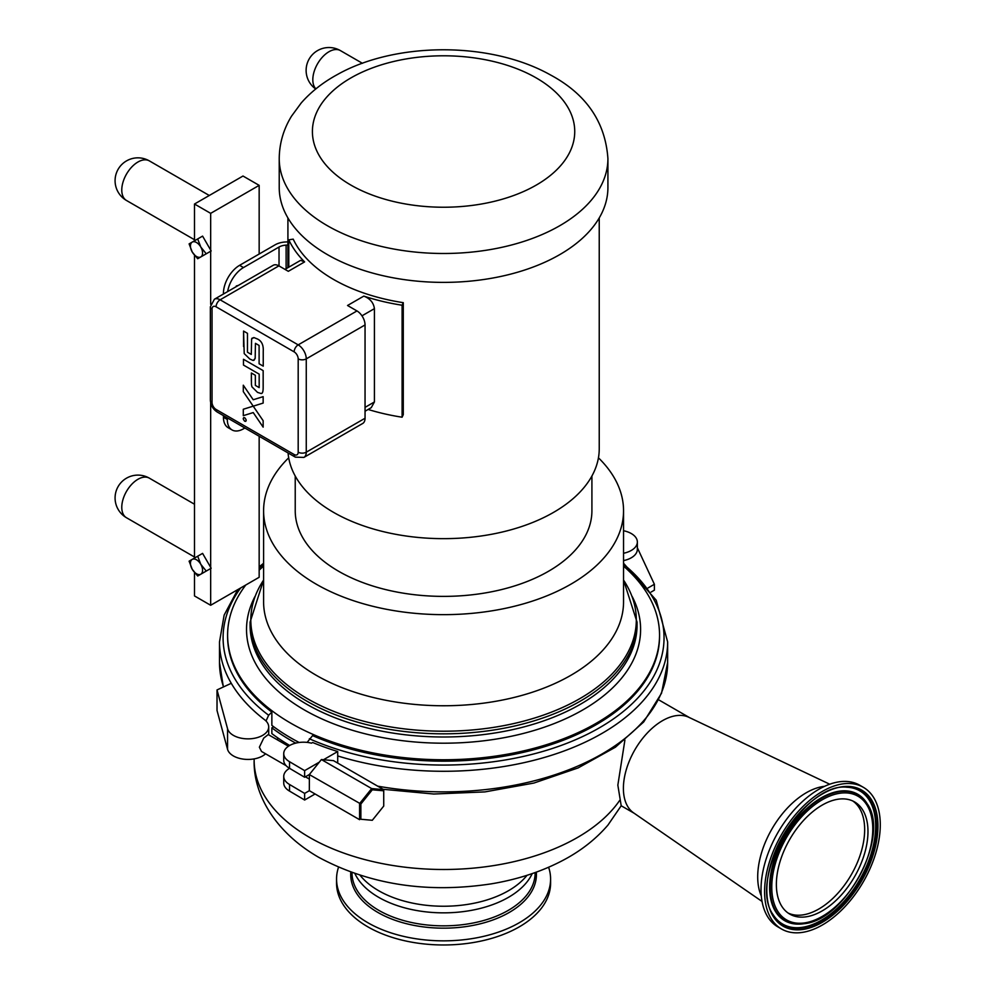 <?xml version="1.0" encoding="UTF-8"?>
<svg xmlns="http://www.w3.org/2000/svg" width="994" height="994" viewBox="0 0 994 994"><rect width="100%" height="100%" fill="white"/><g stroke="black" fill="none" stroke-linecap="round" stroke-linejoin="round"><path stroke-width="1.49" d="M243.294 391.611L243.294 385.2L253.221 399.75L263.149 396.656L263.149 403.079L263.149 396.656L253.221 399.75L243.294 385.2L243.294 391.624L253.209 406.161L263.149 403.079L254.601 405.751M243.294 415.666L243.294 409.255L253.221 406.148L263.149 420.711L263.149 427.134L253.221 412.572L243.294 415.666L243.294 409.255L253.209 406.161L263.149 420.711L263.149 427.134L255.793 416.349M244.71 421.232L245.779 421.332L244.71 421.232C246.649 421.195 246.649 420.027 244.71 417.741L243.654 417.629L244.71 417.741C242.772 417.791 242.772 418.946 244.71 421.232C242.772 418.946 242.772 417.778 244.71 417.741C246.661 420.027 246.661 421.183 244.71 421.232M243.48 365.071L243.48 359.269L263.161 370.625L263.161 386.852L263.161 370.625L243.48 359.269L243.48 365.071L259.173 374.129L259.173 387.598L255.359 385.399L255.359 375.297L251.37 373.011L251.457 384.479L251.904 386.803L257.508 392.369L260.925 393.475A10.623 6.126 -120 0 0 261.149 393.475L261.832 393.301L261.149 393.475C262.553 393.661 263.224 391.45 263.161 386.852C263.236 391.45 262.565 393.661 261.149 393.475M251.37 381.174L251.37 373.011L255.359 375.297L255.359 385.399L259.173 387.598M255.446 343.352L255.172 358.387L255.446 343.352L259.099 345.465L259.111 363.779L263.236 366.152L263.236 351.329C263.609 345.017 261.633 340.88 257.297 338.942L253.892 337.562L251.606 338.942L251.296 354.423L247.456 352.199L247.481 333.338L243.555 331.064L244.213 353.603L249.829 359.033L252.874 360.375L254.054 360.213L255.172 358.387L253.395 360.412M251.929 338.258L253.892 337.562L257.297 338.929C261.633 340.88 263.609 345.017 263.236 351.329L263.236 366.152L259.111 363.779M243.555 331.064L247.481 333.338L247.456 352.199L251.308 354.423M243.567 346.533L243.567 331.064M235.74 286.918L236.808 286.297M236.274 285.986L238.398 285.39M194.501 572.544L194.501 595.94L210.666 605.271L210.666 568.506L202.59 573.178M206.255 571.065L197.682 576.011L192.227 569.264A8.573 4.945 -120 0 0 200.8 574.209A8.573 4.945 -120 0 0 200.8 564.319L206.255 571.065L211.163 568.233L202.59 553.385L197.682 556.218L200.8 564.319A8.573 4.945 -120 0 0 192.227 559.361A8.573 4.945 -120 0 0 192.227 569.264L189.108 561.163L197.682 556.218M202.59 255.905L210.666 251.246L210.666 304.326M210.666 402.769L210.666 567.375M194.501 558.044L194.501 255.272M206.255 253.793L197.682 258.738L192.227 251.991A8.573 4.945 -120 0 0 200.8 256.937A8.573 4.945 -120 0 0 200.8 247.046L206.255 253.793L211.163 250.96L202.59 236.112L197.682 238.945L200.8 247.046A8.573 4.945 -120 0 0 192.227 242.089A8.573 4.945 -120 0 0 192.227 251.991L189.108 243.89L197.682 238.945M287.912 241.865L285.638 241.977A16.91 9.766 -0 0 0 275.152 244.797L259.161 254.029L259.161 185.356L210.666 213.35L210.666 250.103M210.666 213.35L194.501 204.018L242.996 176.025L259.161 185.356M194.501 240.772L194.501 204.018M259.161 254.029L239.604 265.323A22.862 13.195 120 0 0 223.439 293.317L224.048 293.677M210.666 605.271L259.161 577.278L259.161 436.254M227.315 419.48L223.439 417.244A22.862 13.195 120 0 0 228.173 427.706L232.049 429.942A22.862 13.195 -60 0 1 227.315 419.48L227.315 417.865M223.439 417.244L223.439 415.629M223.439 294.025L223.439 293.317M527.031 875.304A91.783 52.993 180 0 1 378.664 890.711A91.783 52.993 180 0 1 360.114 875.304M619.697 800.381A189.432 109.365 180 0 1 309.619 837.457A189.432 109.365 180 0 1 254.141 760.137C253.209 794.641 275.549 832.438 318.565 857.238C369.656 884.722 427.271 893.581 491.409 883.828C518.098 879.367 542.239 871.39 563.834 859.872C581.341 850.541 596.052 838.924 607.968 825.057L621.2 805.761L617.846 785.148L624.903 740.083M354.92 873.589A91.783 52.993 0 0 0 378.664 897.321A91.783 52.993 0 0 0 532.225 873.589M295.752 743.127A215.971 124.697 180 0 1 271.859 727.832L271.859 733.609A215.971 124.697 0 0 0 289.676 745.463M829.729 784.216L688.78 717.27A55.242 31.895 120 0 0 646.684 733.659A55.242 31.895 120 0 0 623.4 788.354A55.242 31.895 120 0 0 633.588 812.856L762.05 901.446M273.71 726.763L271.859 727.832M623.549 566.145A215.971 124.697 180 0 1 659.544 635.067L659.544 636.471A215.971 124.697 180 0 1 539.369 748.221A215.971 124.697 180 0 1 312.576 735.61L307.146 742.394M237.752 589.628L224.135 615.112L219.5 641.925A224.072 129.369 0 0 0 231.267 683.3A224.072 129.369 0 0 0 264.553 719.718A224.072 129.369 0 0 0 266.081 720.886L268.641 715.245L271.859 712.089A215.971 124.697 180 0 1 227.601 636.471L227.601 635.067A215.971 124.697 180 0 1 245.767 585.006M277.637 737.796L277.637 739.996M623.549 560.604A20.7 11.953 0 0 0 637.353 549.347L637.353 541.991A20.7 11.953 0 0 0 623.549 530.734M623.549 553.26A20.7 11.953 0 0 0 637.353 541.991M648.1 587.914L654.387 584.286L637.353 547.756M651.107 592.051L654.387 590.163L654.387 584.286M383.734 790.814L383.734 806.059L372.303 820.286L360.872 819.255L360.872 804.022L372.303 789.795L383.734 790.814L383.734 789.658L371.669 788.577L321.397 759.553L323.485 759.739L337.712 751.539L337.712 763.081M309.358 790.677L304.636 793.411L304.636 800.021L315.086 793.982M304.636 800.021L289.54 791.1A19.793 11.431 180 0 1 283.737 783.024L283.737 776.413A19.793 11.431 180 0 1 289.54 768.325L304.636 777.246L309.382 774.5L321.397 759.553M337.712 751.539A224.072 129.369 0 0 1 312.638 742.493L311.482 743.164A19.793 11.431 0 0 0 283.737 753.626A19.793 11.431 0 0 0 289.54 761.715L304.636 770.636L304.636 777.246M323.485 759.739L333.462 760.634L383.734 789.658M304.636 793.411L289.54 784.49A19.793 11.431 180 0 1 283.737 776.413M289.54 791.1L289.54 784.49M283.737 753.626L283.737 760.248A19.793 11.431 0 0 0 289.54 768.325L289.54 761.715M304.636 770.636L319.298 762.162M265.572 753.812A20.7 11.953 180 0 1 243.878 759.192A20.7 11.953 180 0 1 227.564 749.339L217.027 710.511L217.027 689.935L227.564 728.764A20.7 11.953 0 0 0 249.618 738.828A20.7 11.953 0 0 0 268.703 726.912A20.7 11.953 0 0 0 264.553 719.718M286.098 765.653L261.497 751.452L259.372 747.19L263.733 738.095L268.231 734.566L288.446 746.233M231.267 683.3L217.027 689.935M372.303 789.795L371.669 788.577L359.592 803.587L359.592 819.69L309.333 790.665L309.382 774.5M360.872 804.022L309.333 774.574M360.872 819.255L372.303 820.286M338.519 867.253A107.017 61.79 0 0 0 336.556 879.056A107.017 61.79 0 0 0 399.402 935.342A107.017 61.79 0 0 0 514.134 925.513A107.017 61.79 0 0 0 550.589 879.056A107.017 61.79 0 0 0 548.613 867.253M336.556 879.056L336.556 883.181A107.017 61.79 0 0 0 399.402 939.467A107.017 61.79 0 0 0 514.134 929.639A107.017 61.79 0 0 0 550.589 883.181L550.589 879.056M299.169 742.481A215.971 124.697 180 0 1 290.857 737.933A215.971 124.697 180 0 1 271.859 725.384L271.859 712.089M659.544 635.067A215.971 124.697 180 0 1 526.224 750.271A215.971 124.697 180 0 1 290.857 723.234A215.971 124.697 180 0 1 227.601 635.067M259.161 570.171A215.971 124.697 180 0 1 263.596 566.145M598.438 457.812A179.976 103.91 180 0 1 623.549 510.742L623.549 601.855A179.976 103.91 180 0 1 512.444 697.85A179.976 103.91 180 0 1 316.303 675.324A179.976 103.91 180 0 1 263.596 601.855L263.596 510.742A179.976 103.91 180 0 1 288.695 457.812M623.549 510.742A179.976 103.91 180 0 1 512.444 606.738A179.976 103.91 180 0 1 316.303 584.223A179.976 103.91 180 0 1 263.596 510.742M852.864 801.027A64.772 37.399 -60 0 1 856.828 863.761A64.772 37.399 -60 0 1 803.127 914.853A64.772 37.399 -60 0 1 788.167 913.076M779.159 864.668A64.772 37.399 -60 0 1 854.567 801.909A64.772 37.399 -60 0 1 865.19 851.349A64.772 37.399 -60 0 1 789.783 914.107A64.772 37.399 -60 0 1 779.159 864.668M781.532 929.005L777.967 926.942A81.806 47.227 -60 0 1 764.535 864.519A81.806 47.227 -60 0 1 859.773 785.248L863.339 787.31A81.806 47.227 -60 0 1 876.758 849.746A81.806 47.227 -60 0 1 781.532 929.005A81.806 47.227 -60 0 1 768.114 866.582A81.806 47.227 -60 0 1 863.339 787.31M761.305 895.979A68.685 39.661 -60 0 1 760.659 855.896A68.685 39.661 -60 0 1 824.622 786.316M591.915 476.002L591.915 510.742A148.342 85.646 180 0 1 500.342 589.864A148.342 85.646 180 0 1 338.681 571.302A148.342 85.646 180 0 1 295.23 510.742L295.23 476.002M599.233 217.934L599.233 448.779A155.66 89.87 180 0 1 503.138 531.815A155.66 89.87 180 0 1 333.499 512.332A155.66 89.87 180 0 1 288.074 452.953M607.918 187.506A164.345 94.877 180 0 1 506.468 275.164A164.345 94.877 180 0 1 327.361 254.588A164.345 94.877 180 0 1 279.227 187.506L279.227 158.605A164.345 94.877 -0 0 0 327.361 225.7A164.345 94.877 -0 0 0 559.784 225.7A164.345 94.877 -0 0 0 607.918 158.605L607.918 187.506M227.651 291.59A22.862 13.195 -60 0 1 243.48 267.56L279.028 247.034A11.431 6.598 180 0 1 286.11 245.133L287.912 245.046M288.794 267.162L288.794 239.815L293.218 239.132A155.66 89.87 -0 0 0 333.499 279.413A155.66 89.87 -0 0 0 403.278 302.673L403.278 414.647L402.098 417.207A160.233 92.504 180 0 1 368.128 409.453M365.046 411.23L371.247 407.664L374.415 401.961L374.415 308.649C373.607 302.748 370.079 298.56 363.816 296.1A160.233 92.504 -0 0 0 402.098 305.22L402.098 417.207M402.098 305.22L403.278 302.673M294.149 454.519L216.083 409.453A5.715 3.305 60 0 1 212.045 402.446L212.045 309.134A5.715 3.305 60 0 1 216.083 306.798L294.149 351.876A5.715 3.305 60 0 1 298.188 358.871L298.188 452.183A5.715 3.305 60 0 1 294.149 454.519A5.715 3.305 -60 0 0 295.33 457.141L303.903 457.414L362.686 423.481A11.431 6.598 -120 0 0 365.046 418.25L365.046 324.939A11.431 6.598 -120 0 0 356.97 310.936L347.54 305.493L363.816 296.1M284.98 269.374L300.598 260.353L304.599 261.907A160.233 92.504 -0 0 1 288.794 239.815M244.872 428.004L243.48 428.812A22.862 13.195 -60 0 1 232.049 429.942M304.599 261.907L288.322 271.312L278.904 265.87A11.431 6.598 -120 0 0 273.188 265.299L214.406 299.231A11.431 6.598 -120 0 1 220.121 299.803L278.904 265.87M315.868 88.876A22.862 13.195 -60 0 1 314.589 70.201A22.862 13.195 -60 0 1 328.977 51.725A22.862 13.195 -60 0 1 340.408 50.595A22.862 22.862 0 0 0 317.546 50.595A22.862 22.862 0 0 0 315.707 89M126.511 517.75A22.862 13.195 -60 0 1 123.007 499.435A22.862 13.195 -60 0 1 137.93 479.294A22.862 13.195 -60 0 1 149.361 478.164A22.862 22.862 0 0 0 115.08 497.957A22.862 22.862 0 0 0 126.511 517.75L194.501 557.013M126.511 200.49A22.862 13.195 -60 0 1 123.007 182.163A22.862 13.195 -60 0 1 137.93 162.022A22.862 13.195 -60 0 1 149.361 160.891A22.862 22.862 0 0 0 115.08 180.684A22.862 22.862 0 0 0 126.511 200.49L194.501 239.74M377.633 786.142A224.072 129.369 0 0 0 667.645 662.501L661.532 693.216L643.702 721.955L615.385 747.227L578.135 767.915L533.877 783.061L484.898 791.907L433.744 794.02L383.112 789.298M309.37 738.766A220.482 127.294 0 0 0 596.437 729.497A220.482 127.294 0 0 0 623.549 564.244M337.712 755.937A224.072 129.369 0 0 0 667.645 641.925L656.202 600.19L623.549 563.25M263.596 564.244A220.482 127.294 0 0 0 259.161 568.009M240.685 587.939A220.482 127.294 0 0 0 268.641 715.245M223.364 686.991L219.5 662.501A224.072 129.369 0 0 0 223.526 686.916M227.564 749.339L227.564 728.764M535.12 872.583L535.12 872.993A91.547 52.856 180 0 1 503.921 912.728A91.547 52.856 180 0 1 374.738 907.845A91.547 52.856 180 0 1 352.025 872.993L352.025 872.583M350.807 872.136A92.852 53.614 0 0 0 373.756 909.908A92.852 53.614 0 0 0 504.79 914.865A92.852 53.614 0 0 0 536.325 872.136M632.147 596.475A197.036 113.751 180 0 1 582.894 709.878A197.036 113.751 180 0 1 304.251 709.878A197.036 113.751 180 0 1 254.986 596.475M637.042 622.12L637.042 625.288A193.482 111.701 180 0 1 580.384 704.274A193.482 111.701 180 0 1 306.761 704.274A193.482 111.701 180 0 1 250.09 625.288L250.09 622.12L263.596 580.061A192.749 111.291 180 0 0 307.27 698.608A192.749 111.291 180 0 0 579.862 698.608A192.749 111.291 180 0 0 623.549 580.086L637.042 622.12A193.482 111.701 180 0 1 580.384 701.105A193.482 111.701 180 0 1 306.761 701.105A193.482 111.701 180 0 1 250.09 622.12M797.623 924.122A73.022 42.158 -60 0 1 797.362 924.109A73.022 42.158 -60 0 1 772.748 864.979A73.022 42.158 -60 0 1 817.888 799.909A73.022 42.158 -60 0 1 867.016 803.475A73.022 42.158 -60 0 1 867.153 803.699M846.714 787.223A76.973 44.444 -60 0 1 872.347 849.547A76.973 44.444 -60 0 1 802.531 927.29A76.973 44.444 -60 0 1 773.146 914.666M867.016 803.475L867.29 803.922A72.761 42.009 120 0 0 818.323 800.356A72.761 42.009 120 0 0 773.344 865.202A72.761 42.009 120 0 0 797.884 924.122A72.761 42.009 120 0 0 803.984 923.712M774.848 865.414A71.419 41.239 -60 0 1 839.632 793.287A71.419 41.239 -60 0 1 869.7 850.727A71.419 41.239 -60 0 1 804.929 922.854A71.419 41.239 -60 0 1 774.848 865.414M803.301 929.402A78.576 45.364 120 0 0 874.558 850.056A78.576 45.364 120 0 0 841.471 786.863A78.576 45.364 120 0 0 770.213 866.221A78.576 45.364 120 0 0 803.301 929.402M847.037 787.223A77.296 44.631 -60 0 1 871.775 854.393A77.296 44.631 -60 0 1 803.003 927.899A77.296 44.631 -60 0 1 773.307 914.94C746.929 879.727 803.363 781.98 847.037 787.223M279.028 265.945L279.028 247.034M286.11 268.715L286.11 245.133M365.046 418.25L306.264 452.183L306.264 358.871L365.046 324.939M536.313 77.967A131.158 75.718 180 0 1 536.313 185.058A131.158 75.718 180 0 1 350.832 185.058A131.158 75.718 180 0 1 350.832 77.967A131.158 75.718 180 0 1 536.313 77.967M243.48 267.56L239.604 265.323M374.415 401.961L365.046 407.366M361.965 315.831L374.415 308.649M356.97 310.936L298.188 344.868L220.121 299.803A5.715 3.305 120 0 0 216.083 306.798M294.149 351.876A5.715 3.305 -60 0 1 298.188 344.868A11.431 6.598 -120 0 1 306.264 358.871A5.715 3.305 180 0 1 298.188 358.871M303.903 457.414A11.431 6.598 -120 0 0 306.264 452.183A5.715 3.305 -0 0 1 298.188 452.183M216.083 409.453A5.715 3.305 120 0 0 217.264 412.063C212.964 409.242 210.666 405.254 210.368 400.122A5.715 3.305 -0 0 0 212.045 402.446M212.045 309.134A5.715 3.305 180 0 1 210.368 306.798L214.406 299.231M362.425 63.305L340.408 50.595M194.501 504.231L149.361 478.164M209.287 195.483L149.361 160.891M254.141 758.894L254.141 760.137M621.188 805.761L634.209 813.278M658.575 699.764L689.451 717.593M263.596 563.25L259.161 566.891M667.645 662.501L667.645 641.925M219.5 662.501L219.5 641.925M268.703 726.912L268.703 734.839M309.333 779.072L305.394 776.799M867.29 803.922C890.438 836.116 846.006 920.046 804.134 923.699L797.362 924.109M287.912 217.934L287.912 267.684M279.227 158.605C279.376 143.434 283.476 129.282 291.54 116.149L301.244 102.929C311.085 91.746 323.149 82.278 337.451 74.513C395.301 41.897 490.191 41.065 550.365 74.885C586.162 94.032 605.346 121.939 607.918 158.605M295.33 457.141L217.264 412.063M210.368 400.122L210.368 306.798"/></g></svg>

